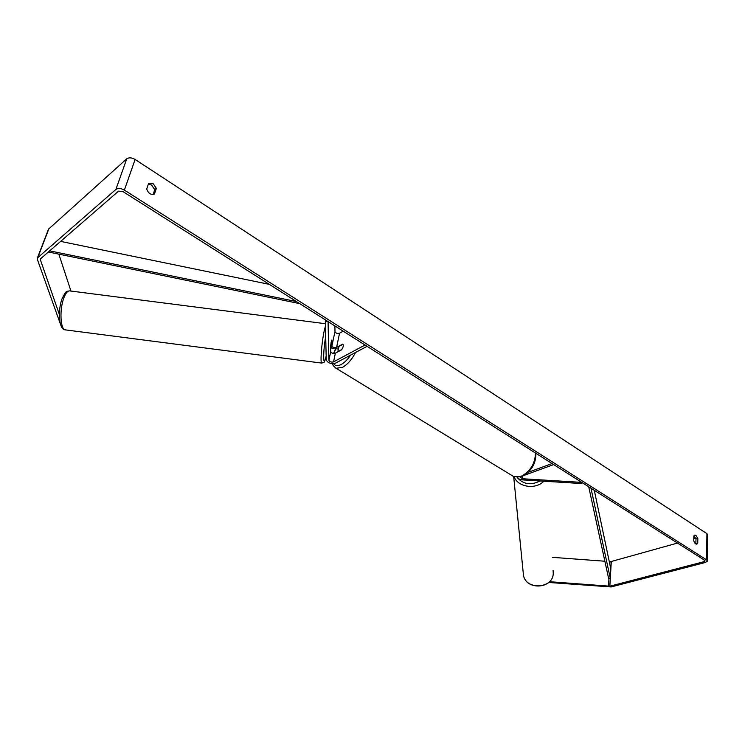 <?xml version="1.0" encoding="UTF-8"?>
<svg xmlns="http://www.w3.org/2000/svg" width="745" height="745" viewBox="0 0 745 745"><rect width="100%" height="100%" fill="white"/><g stroke="black" fill="none" stroke-linecap="round" stroke-linejoin="round"><path stroke-width="1.12" d="M520.075 477.154L522.515 478.746L581.771 482.387L581.78 483.552L522.618 479.901C519.898 479.622 518.259 478.802 517.691 477.461M524.648 475.189L553.675 464.582L552.054 463.558L528.354 472.246M581.78 483.552L581.864 482.443M331.86 340.009L330.631 345.792L330.733 351.575C331.534 353.204 333.08 353.745 335.362 353.186L341.508 349.861C343.38 347.123 343.78 345.205 342.7 344.088L336.572 347.44C334.291 347.999 332.745 347.459 331.953 345.82L331.86 340.009M333.546 361.884C331.246 362.424 329.69 361.893 328.89 360.263L328.07 321.589L325.314 321.197L326.263 359.891C327.875 363.132 330.976 364.212 335.567 363.122L367.089 346.323L365.05 345.019L333.546 361.884L335.362 353.186M334.905 325.919L334.98 331.59C335.762 333.238 337.28 333.779 339.552 333.211L343.194 331.171M337.727 349.023L331.106 347.915M325.314 321.197L325.574 320.005M330.696 345.14L330.817 348.744L331.311 346.937L331.73 340.158M331.227 341.881L330.752 345.14M325.891 344.684L325.975 348.213M148.618 183.363L153.209 183.726L156.348 188.364L154.485 193.989C150.956 195.153 148.367 193.495 146.718 188.997L148.618 183.363M148.339 184.201L151.608 185.067L154.746 189.696L153.144 194.519M695.886 535.348L694.703 535.087L693.856 535.906L693.763 540.749C694.508 543.077 695.551 544.204 696.882 544.139L697.739 543.301L697.832 538.477L695.886 535.348M695.83 543.952L695.988 538.98L693.921 535.785M549.549 581.696L609.848 586.203L704.174 561.628L705.124 560.957L704.714 560.314L122.795 191.484L118.548 191.148L40.165 259.139L59.377 314.539M707.387 560.845L707.741 534.975L706.931 533.662L135.106 159.449C131.744 157.549 128.959 157.344 126.743 158.825L48.472 229.209M548.739 582.469L611.151 586.948L705.487 562.456L707.387 561.106L706.567 559.83L124.378 190.115C120.941 188.224 118.11 188.001 115.875 189.453L37.399 257.994L37.39 259.502L60.308 323.758M58.846 254.147L70.952 291.062M609.252 561.553L611.3 561.497L677.503 543.068M693.809 538.523L695.662 538.011M552.427 557.344L604.875 561.227M695.895 543.813L697.739 543.301M695.988 538.98L697.832 538.477M154.746 189.696L156.348 188.364M337.904 351.491L338.956 346.453L342.942 344.274C343.65 345.373 343.305 347.058 341.899 349.321L338.183 351.668M590.99 488.236L610.304 578.418L610.853 569.152L594.286 490.322M610.304 578.418L608.591 578.362L588.727 486.802M60.55 241.38L269.373 284.376M49.617 250.851L296.482 301.567M48.313 251.987L299.723 303.625M522.515 478.746L522.776 476.204M331.953 345.82L334.98 331.59M336.572 347.44L339.552 333.211M328.89 360.263L330.733 351.575M65.635 329.914L65.113 329.839C60.438 329.299 59.442 310.125 63.614 298.615C65.597 293.102 67.702 290.541 69.937 290.932L325.369 323.703M325.425 326.021L323.945 332.093C321.533 343.92 320.173 362.955 321.691 363.085L321.859 363.113M326.17 356.101C323.218 369.865 322.706 353.437 325.686 336.498M124.378 190.115L135.106 159.449M706.567 559.83L706.931 533.662M40.165 259.893L40.649 258.617M704.174 561.628L704.202 559.989M609.848 586.203L611.3 561.497M608.507 586.296L608.972 578.371M609.82 564.235L609.969 561.6M115.875 189.453L126.743 158.825M37.874 257.37L49.021 228.389M512.532 475.859L513.743 476.604L520.708 476.558C530.226 471.585 535.143 463.744 535.469 453.044M355.551 352.469C351.919 359.5 347.561 364.463 342.467 367.378L336.107 368.272L335.036 367.611M335.585 349.265L333.862 353.484M333.658 363.653C335.148 365.981 337.653 366.27 341.163 364.51C344.516 362.666 347.654 359.537 350.578 355.123M523.158 572.076L523.493 575.513C526.259 590.319 552.762 588.727 553.256 573.659L553.088 570.298M543.794 481.205C535.674 489.921 517.877 487.193 514.115 476.772M517.114 477.452C523.363 484.418 530.98 485.591 539.948 480.972M69.425 290.857C66.268 291.993 66.789 289.004 61.882 299.164C57.765 310.74 58.734 329.383 65.113 329.839L321.691 363.085C325.034 361.884 323.991 363.569 326.17 356.166M37.399 257.994L48.546 229.032M332.605 363.69C332.317 364.65 333.49 366.177 336.107 368.272L513.743 476.604L521.584 476.698C531.185 471.687 535.962 463.902 535.916 453.323M333.574 353.465L335.315 349.256M513.668 476.567L523.493 575.513C526.352 590.534 552.641 588.96 553.256 573.743"/></g></svg>
